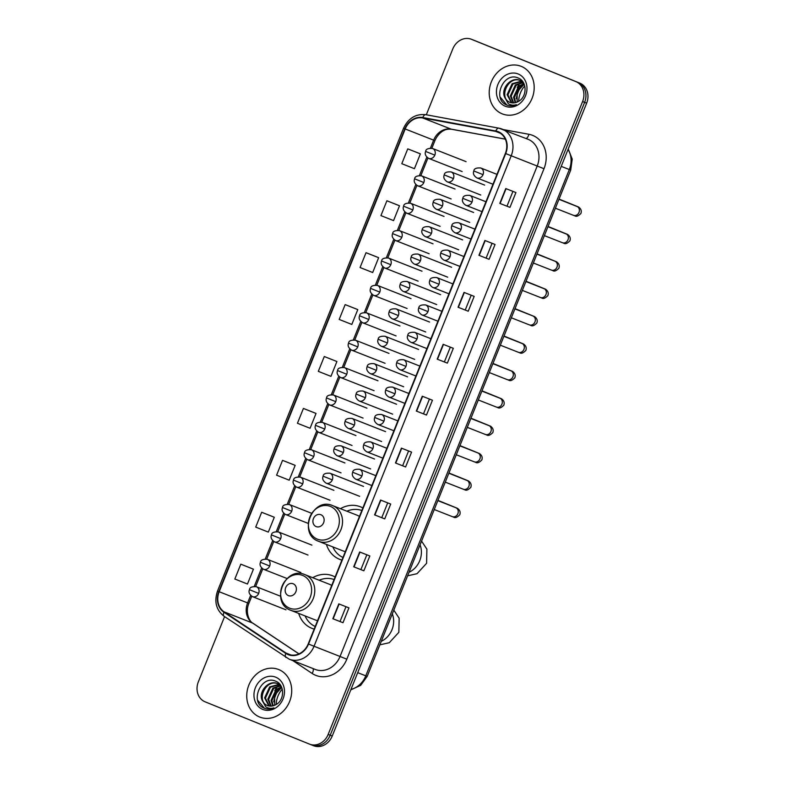 <?xml version="1.0" encoding="UTF-8"?>
<svg xmlns="http://www.w3.org/2000/svg" width="785" height="785" viewBox="0 0 785 785"><rect width="100%" height="100%" fill="white"/><g stroke="black" fill="none" stroke-linecap="round" stroke-linejoin="round"><path stroke-width="1.18" d="M335.116 576.985A28.24 24.256 -68.5 0 0 332.801 575.866A28.24 24.256 -68.5 0 0 332.604 575.788A28.24 24.256 -68.5 0 0 312.715 577.701M298.673 613.409A28.24 24.256 -68.5 0 0 311.724 628.275A28.24 24.256 -68.5 0 0 311.93 628.353A28.24 24.256 -68.5 0 0 314.167 629.099M362.866 507.954A28.24 24.256 -68.5 0 0 360.541 506.845A28.24 24.256 -68.5 0 0 360.344 506.767A28.24 24.256 -68.5 0 0 340.464 508.68M326.423 544.388A28.24 24.256 -68.5 0 0 339.473 559.254A28.24 24.256 -68.5 0 0 339.67 559.332A28.24 24.256 -68.5 0 0 341.917 560.078M311.733 744.994L313.549 745.701A15.985 13.728 -68.5 0 0 313.657 745.75A15.985 13.728 -68.5 0 0 332.232 736.026L586.65 103.159A15.985 13.728 -68.5 0 0 579.88 83.171L475.514 40.889A15.985 13.728 -68.5 0 0 475.406 40.849A15.985 13.728 -68.5 0 0 475.298 40.8M309.702 744.2L311.517 744.906A15.985 13.728 -68.5 0 0 311.625 744.955A15.985 13.728 -68.5 0 0 330.2 735.231L584.619 102.364A15.985 13.728 -68.5 0 0 577.848 82.376L473.483 40.094A15.985 13.728 -68.5 0 0 473.375 40.045A15.985 13.728 -68.5 0 0 473.267 40.006M521.25 66.362A25.581 21.97 -68.5 0 0 521.073 66.293A25.581 21.97 -68.5 0 0 491.302 81.954A25.581 21.97 -68.5 0 0 502.174 113.835A25.581 21.97 -68.5 0 0 502.351 113.903A25.581 21.97 -68.5 0 0 532.112 98.243A25.581 21.97 -68.5 0 0 521.25 66.362A25.581 21.97 -68.5 0 0 521.073 66.293A25.581 21.97 -68.5 0 0 491.302 81.954A25.581 21.97 -68.5 0 0 502.174 113.835A25.581 21.97 -68.5 0 0 502.351 113.903A25.581 21.97 -68.5 0 0 532.112 98.243A25.581 21.97 -68.5 0 0 521.25 66.362M278.763 669.566A25.581 21.97 -68.5 0 0 278.587 669.497A25.581 21.97 -68.5 0 0 248.816 685.158A25.581 21.97 -68.5 0 0 259.688 717.039A25.581 21.97 -68.5 0 0 259.864 717.107A25.581 21.97 -68.5 0 0 289.636 701.447A25.581 21.97 -68.5 0 0 278.763 669.566A25.581 21.97 -68.5 0 0 278.587 669.497A25.581 21.97 -68.5 0 0 248.816 685.158A25.581 21.97 -68.5 0 0 259.688 717.039A25.581 21.97 -68.5 0 0 259.864 717.107A25.581 21.97 -68.5 0 0 289.636 701.447A25.581 21.97 -68.5 0 0 278.763 669.566M498.161 132.125A17.054 14.65 111.5 0 1 505.373 153.438L308.211 643.916A17.054 14.65 111.5 0 1 288.389 654.288A17.054 14.65 111.5 0 1 286.015 653.041L224.127 611.858A17.054 14.65 111.5 0 1 219.172 591.733L405.197 128.975A17.054 14.65 111.5 0 1 422.683 117.946L495.708 131.409A17.054 14.65 111.5 0 1 498.043 132.076A17.054 14.65 111.5 0 1 498.161 132.125M498.318 131.723A17.476 15.013 -68.5 0 0 495.806 130.997L422.781 117.524A17.476 15.013 -68.5 0 0 404.854 128.838L218.838 591.596A17.476 15.013 -68.5 0 0 223.911 612.221L285.799 653.405A17.476 15.013 -68.5 0 0 308.544 644.053L505.717 153.575A17.476 15.013 -68.5 0 0 498.318 131.723M311.517 744.906A15.985 13.728 -68.5 0 0 311.625 744.955A15.985 13.728 -68.5 0 0 330.2 735.231L584.619 102.364A15.985 13.728 -68.5 0 0 577.848 82.376L473.483 40.094A15.985 13.728 -68.5 0 0 473.375 40.045L475.406 40.849M342.996 622.711L332.84 618.717L342.996 622.711L348.962 607.875L338.806 603.881L332.84 618.717M363.867 570.793L353.711 566.799L363.867 570.793L369.833 555.966L359.677 551.973L353.711 566.799M384.738 518.885L374.582 514.881L384.738 518.885L390.704 504.048L380.548 500.055L374.582 514.881M405.609 466.967L395.454 462.973L405.609 466.967L411.575 452.131L401.42 448.137L395.454 462.973M512.929 191.383L506.982 206.19L499.8 203.393L509.956 207.387L515.922 192.56L505.766 188.567L499.8 203.393M506.982 206.18L509.956 207.387M489.084 259.305L478.928 255.311L489.084 259.305L495.05 244.469L484.894 240.475L478.928 255.311M468.223 311.223L458.057 307.229L468.223 311.223L474.179 296.387L464.023 292.393L458.057 307.229M447.352 363.131L437.196 359.137L447.352 363.131L453.308 348.304L443.152 344.311L437.196 359.137M426.481 415.049L416.325 411.055L426.481 415.049L432.447 400.222L422.281 396.219L416.325 411.055M224.569 616.617L198.35 681.841A15.985 13.728 -68.5 0 0 205.12 701.829L309.486 744.111A15.985 13.728 -68.5 0 0 309.594 744.151A15.985 13.728 -68.5 0 0 328.169 734.426L582.588 101.559A15.985 13.728 -68.5 0 0 575.817 81.571L471.451 39.299A15.985 13.728 -68.5 0 0 471.343 39.25A15.985 13.728 -68.5 0 0 452.768 48.974L426.314 114.777M292.697 464.347L282.541 460.353L276.585 475.19L289.204 480.185L295.17 465.358L292.599 464.308M271.836 516.265L261.67 512.271L255.714 527.098L268.333 532.102L274.299 517.266L271.728 516.226M250.964 568.183L240.809 564.179L234.843 579.016L247.471 584.02L253.427 569.184L250.857 568.134M355.311 308.603L345.155 304.609L339.189 319.436L351.817 324.44L357.783 309.604L355.212 308.564M376.182 256.685L366.026 252.691L360.06 267.528L372.689 272.523L378.645 257.696L376.074 256.646M397.053 204.777L386.897 200.774L380.931 215.61L393.56 220.614L399.516 205.778L396.945 204.738M417.914 152.859L407.758 148.865L401.802 163.692L414.421 168.696L420.387 153.86L417.816 152.82M313.568 412.439L303.412 408.435L297.446 423.272L310.075 428.267L316.041 413.44L313.47 412.39M324.284 356.527L318.317 371.354L330.946 376.358L336.912 361.522L324.284 356.527L336.912 361.522M423.507 413.842L429.454 399.045M444.369 361.934L450.325 347.127M465.24 310.016L471.196 295.209M486.111 258.098L492.067 243.301M402.636 465.76L408.583 450.953M381.765 517.678L387.712 502.871M360.894 569.586L366.84 554.789M340.023 621.504L345.979 606.707M345.155 304.609L357.783 309.604M366.026 252.691L378.645 257.696M386.897 200.774L399.516 205.778M407.758 148.865L420.387 153.86M303.412 408.435L316.041 413.44M282.541 460.353L295.17 465.358M261.67 512.271L274.299 517.266M240.809 564.179L253.427 569.184M515.215 102.707L513.547 97.193L518.581 86.232L523.938 83.681M515.745 102.57L514.361 97.517L519.385 86.546L524.135 84.132M513.204 102.923L510.329 95.927L515.353 84.966L522.898 82.229M513.694 102.913L511.133 96.241L516.167 85.28L523.242 82.553M511.359 102.747L507.1 94.661L512.134 83.701L521.466 81.159M521.888 81.257L522.594 81.454M511.81 102.825L507.905 94.975L512.939 84.015L521.829 81.395M506.649 104.984C509.808 106.22 513.056 106.112 516.402 104.68C513.4 105.582 510.672 105.219 508.229 103.6L504.647 97.163A12.04 10.342 -68.5 0 0 509.759 102.276A12.04 10.342 -68.5 0 0 509.848 102.305A12.04 10.342 -68.5 0 0 518.551 101.353C527.216 96.889 527.196 81.532 518.581 78.186C503.921 70.797 491.969 98.478 505.942 104.67L506.757 105.023M504.647 97.163C500.555 88.607 511.172 76.174 519.994 80.413L523.467 82.778M520.622 80.659L519.994 80.413M510.201 102.442C498.092 98.331 508.17 74.83 520.798 80.737L520.71 80.698M517.138 102.089L517.148 91.943L524.154 84.181M518.188 73.976A17.368 14.925 -68.5 0 0 497.876 84.495A17.368 14.925 -68.5 0 0 505.236 106.22A17.368 14.925 -68.5 0 0 525.538 95.701A17.368 14.925 -68.5 0 0 518.188 73.976M506.943 105.102L500.202 97.104M524.733 85.967A13.325 6.82 112.1 0 0 520.426 92.944A13.325 6.82 112.1 0 0 518.718 101.255M522.104 84.839A18.114 9.273 112.1 0 0 518.139 92.041A18.114 9.273 112.1 0 0 516.216 98.704M521.603 81.365A18.114 9.273 112.1 0 0 520.651 82.425M519.415 84.015A18.114 9.273 112.1 0 0 517.236 87.508M523.595 83.004A18.114 9.273 112.1 0 0 522.781 83.966M316.139 526.598A6.398 5.495 -68.5 0 0 323.616 522.731A6.398 5.495 -68.5 0 0 320.908 514.734A6.398 5.495 -68.5 0 0 313.431 518.61A6.398 5.495 -68.5 0 0 316.139 526.598M342.859 550.854A19.183 16.475 -68.5 0 0 342.986 550.903A19.183 16.475 -68.5 0 0 345.322 551.6M359.451 516.432A19.183 16.475 -68.5 0 0 357.165 515.254A19.183 16.475 -68.5 0 0 357.028 515.195A19.183 16.475 -68.5 0 0 356.9 515.146M361.836 510.515A25.316 21.744 -68.5 0 0 346.882 511.202M332.83 546.909A25.316 21.744 -68.5 0 0 342.966 557.458M288.389 595.619A6.398 5.495 -68.5 0 0 295.866 591.753A6.398 5.495 -68.5 0 0 293.158 583.755A6.398 5.495 -68.5 0 0 285.681 587.631A6.398 5.495 -68.5 0 0 288.389 595.619M315.109 619.875A19.183 16.475 -68.5 0 0 315.236 619.924A19.183 16.475 -68.5 0 0 317.572 620.621M331.712 585.453A19.183 16.475 -68.5 0 0 329.415 584.276A19.183 16.475 -68.5 0 0 329.288 584.226A19.183 16.475 -68.5 0 0 329.15 584.168M334.086 579.536A25.316 21.744 -68.5 0 0 319.132 580.233M305.09 615.931A25.316 21.744 -68.5 0 0 315.217 626.479M282.247 689.171A13.325 6.82 112.1 0 0 277.939 696.148A13.325 6.82 112.1 0 0 276.232 704.459M279.617 688.043A18.114 9.273 112.1 0 0 275.653 695.245A18.114 9.273 112.1 0 0 273.729 701.908M279.117 684.569A18.114 9.273 112.1 0 0 278.165 685.629M276.928 687.218A18.114 9.273 112.1 0 0 274.75 690.712M281.108 686.208A18.114 9.273 112.1 0 0 280.294 687.169M272.729 705.911L271.07 700.397L276.094 689.436L281.452 686.885M273.259 705.774L271.875 700.72L276.899 689.75L281.648 687.336M270.717 706.127L267.842 699.131L272.866 688.17L280.412 685.433M271.208 706.117L268.647 699.445L273.68 688.484L280.755 685.756M268.872 705.951L264.614 697.865L269.647 686.904L278.979 684.363M279.401 684.461L280.108 684.657M269.324 706.029L265.418 698.179L270.452 687.218L279.342 684.598M264.162 708.188C267.322 709.424 270.57 709.316 273.916 707.884C270.913 708.786 268.185 708.423 265.742 706.804L262.161 700.367A12.04 10.342 -68.5 0 0 267.273 705.48A12.04 10.342 -68.5 0 0 267.361 705.509A12.04 10.342 -68.5 0 0 276.065 704.557C284.729 700.092 284.71 684.736 276.094 681.39C261.434 674.001 249.483 701.682 263.456 707.874L264.27 708.227M262.161 700.367C258.069 691.811 268.686 679.378 277.507 683.617L280.981 685.982M278.135 683.863L277.507 683.617M267.714 705.646C255.606 701.535 265.683 678.034 278.312 683.941L278.224 683.902M274.652 705.293L274.662 695.147L281.668 687.385M275.702 677.18A17.368 14.925 -68.5 0 0 255.4 687.699A17.368 14.925 -68.5 0 0 262.749 709.424A17.368 14.925 -68.5 0 0 283.051 698.905A17.368 14.925 -68.5 0 0 275.702 677.18M264.466 708.306L257.715 700.308M350.983 689.397A21.313 18.31 -68.5 0 0 365.781 675.836L569.311 169.54A21.313 18.31 -68.5 0 0 568.036 149.464M561.236 166.371L570.715 170.08L367.184 676.376L360.678 685.344L350.797 689.868M475.514 40.889L471.451 39.299M579.88 83.171L575.817 81.571M586.65 103.159L582.588 101.559M332.232 736.026L328.169 734.426M367.184 676.376L357.705 672.666M503.362 129.584L528.884 134.284A26.641 22.883 111.5 0 1 543.995 168.716L346.823 659.194L340.042 656.476L537.215 165.998A21.313 18.31 -68.5 0 0 528.187 139.347A21.313 18.31 -68.5 0 0 528.04 139.288A21.313 18.31 -68.5 0 0 527.893 139.23M346.823 659.194A26.641 22.883 111.5 0 1 315.678 675.326A26.641 22.883 111.5 0 1 312.145 673.452L292.874 660.627M315.119 669.379A21.313 18.31 -68.5 0 0 315.266 669.438A21.313 18.31 -68.5 0 0 340.042 656.476L314.039 646.251A21.313 18.31 111.5 0 1 289.272 659.214L315.266 669.438M528.04 139.288L498.867 128.161A5.328 2.689 100.4 0 1 499.123 128.23A21.313 18.31 111.5 0 1 502.037 129.064A21.313 18.31 111.5 0 1 502.194 129.123A21.313 18.31 111.5 0 1 511.212 155.773L505.717 153.575M426.098 114.767A5.328 2.689 100.4 0 0 425.843 114.698L498.867 128.161A5.328 2.689 100.4 0 0 495.806 130.997M422.781 117.524A5.328 2.689 100.4 0 1 425.843 114.698C415.756 113.668 408.328 118.201 403.539 128.298L404.854 128.838M218.838 591.596L217.514 591.046C213.981 601.634 216.189 610.063 224.157 616.333L289.272 659.214M223.911 612.221A5.328 2.679 123.6 0 0 224.157 616.333M285.799 653.405A5.328 2.679 123.6 0 0 286.034 657.526M308.544 644.053L314.039 646.251L511.212 155.773L543.995 168.716M528.884 134.284A5.328 2.689 -79.6 0 1 526.029 138.503M313.038 668.555A5.328 2.679 -56.4 0 1 312.145 673.452M219.172 591.733L247.609 602.919A17.054 14.65 -68.5 0 0 252.564 623.045L298.918 653.885M224.127 611.858L252.564 623.045A9.597 4.828 -56.4 0 1 253.035 623.28L298.977 653.856M286.015 653.041L290.98 654.994M495.708 131.409L500.212 133.175M422.683 117.946L451.12 129.132A17.054 14.65 -68.5 0 0 433.634 140.162L430.455 148.09M505.295 139.112L451.12 129.132A9.597 4.847 -79.6 0 0 451.581 129.26C448.137 128.985 445.537 129.417 443.79 130.555C443.289 130.614 437.942 133.509 434.9 140.652L431.848 148.237M405.197 128.975L434.9 140.652M426.804 157.167L419.435 175.487M415.795 184.554L408.426 202.873M404.785 211.95L397.416 230.27M393.766 239.337L386.406 257.657M382.756 266.733L375.397 285.053M371.747 294.12L364.387 312.44M360.737 321.516L353.368 339.836M349.727 348.903L342.358 367.223M338.718 376.3L331.349 394.62M327.698 403.686L320.339 422.006M316.689 431.083L309.329 449.403M305.679 458.469L298.32 476.789M294.669 485.866L287.3 504.186M283.66 513.253L276.291 531.573M272.64 540.649L265.281 558.959M261.631 568.036L254.271 586.356M250.621 595.432L247.609 602.919L248.874 603.4C244.891 612.545 249.63 621.995 253.035 623.28M416.619 411.173L422.585 396.337M437.49 359.255L443.456 344.429M458.361 307.347L464.327 292.511M479.233 255.429L485.199 240.593M500.104 203.511L506.06 188.685M395.758 463.091L401.714 448.255M374.887 514.999L380.843 500.173M354.015 566.917L359.981 552.09M333.144 618.835L339.11 603.999M420.063 544.849A19.988 17.162 111.5 0 1 419.749 560.667A19.988 17.162 111.5 0 1 409.034 572.275M317.297 539.128A17.623 15.141 -68.5 0 0 337.903 528.452A17.623 15.141 -68.5 0 0 330.446 506.423A17.623 15.141 -68.5 0 0 309.839 517.089A17.623 15.141 -68.5 0 0 317.297 539.128M318.514 541.277A19.183 16.475 -68.5 0 0 318.651 541.336A19.183 16.475 -68.5 0 0 340.975 529.59A19.183 16.475 -68.5 0 0 332.82 505.677A19.183 16.475 -68.5 0 0 332.693 505.628C312.479 496.473 297.544 533.986 318.504 541.277L342.986 550.903M392.314 613.87A19.988 17.162 111.5 0 1 392 629.688A19.988 17.162 111.5 0 1 381.294 641.296M289.557 608.149A17.623 15.141 -68.5 0 0 310.153 597.483A17.623 15.141 -68.5 0 0 302.696 575.444A17.623 15.141 -68.5 0 0 282.1 586.11A17.623 15.141 -68.5 0 0 289.557 608.149M290.764 610.298A19.183 16.475 -68.5 0 0 290.901 610.357A19.183 16.475 -68.5 0 0 313.225 598.612A19.183 16.475 -68.5 0 0 305.08 574.698A19.183 16.475 -68.5 0 0 304.943 574.649C284.729 565.494 269.795 603.017 290.754 610.298L315.236 619.924M483.03 174.662A5.328 4.573 -68.5 0 0 480.773 168A5.328 4.573 -68.5 0 0 480.734 167.98C476.299 167.686 473.993 168.667 473.846 170.953L483.03 174.662A5.328 4.573 -68.5 0 1 476.838 177.901C473.738 175.752 472.737 173.436 473.846 170.953M573.393 215.306A4.798 4.121 -68.5 0 0 573.423 215.316A4.798 4.121 -68.5 0 0 578.879 212.676A4.798 4.121 -68.5 0 0 576.965 206.406A4.798 4.121 -68.5 0 0 576.936 206.396A4.798 4.121 -68.5 0 0 576.896 206.376M573.079 204.875A4.798 2.453 -67.9 0 1 573.57 204.973L578.545 207.014C581.008 208.731 581.793 210.88 580.91 213.461C576.043 218.338 575.042 215.433 573.423 215.316L555.387 208.221M476.799 177.891A5.328 4.573 -68.5 0 0 476.838 177.901L492.99 184.259M472.021 202.049A5.328 4.573 -68.5 0 0 469.764 195.386A5.328 4.573 -68.5 0 0 469.724 195.377C465.279 195.072 462.983 196.064 462.836 198.35L472.021 202.049A5.328 4.573 -68.5 0 1 465.829 205.297C462.728 203.138 461.727 200.823 462.836 198.35M562.374 242.693A4.798 4.121 -68.5 0 0 562.413 242.712A4.798 4.121 -68.5 0 0 567.869 240.073A4.798 4.121 -68.5 0 0 565.956 233.793A4.798 4.121 -68.5 0 0 565.926 233.783A4.798 4.121 -68.5 0 0 565.887 233.773M562.07 232.272A4.798 2.453 -67.9 0 1 562.56 232.36L567.535 234.411C569.998 236.118 570.783 238.267 569.9 240.848C565.033 245.725 564.032 242.82 562.413 242.712L544.368 235.618M465.79 205.277A5.328 4.573 -68.5 0 0 465.829 205.297L481.98 211.646M461.011 229.446A5.328 4.573 -68.5 0 0 458.754 222.783A5.328 4.573 -68.5 0 0 458.715 222.763C454.27 222.459 451.974 223.45 451.817 225.737L461.011 229.446A5.328 4.573 -68.5 0 1 454.809 232.684C451.718 230.535 450.718 228.219 451.817 225.737M551.364 270.089A4.798 4.121 -68.5 0 0 551.404 270.099A4.798 4.121 -68.5 0 0 556.85 267.459A4.798 4.121 -68.5 0 0 554.946 261.189A4.798 4.121 -68.5 0 0 554.907 261.179A4.798 4.121 -68.5 0 0 554.877 261.16L555.505 261.474M551.06 259.658A4.798 2.453 -67.9 0 1 551.551 259.757L556.526 261.798C558.989 263.515 559.774 265.664 558.891 268.244C554.014 273.121 553.023 270.217 551.404 270.099L533.358 263.004M454.78 232.674A5.328 4.573 -68.5 0 0 454.809 232.684L470.971 239.042M449.991 256.832A5.328 4.573 -68.5 0 0 447.744 250.17A5.328 4.573 -68.5 0 0 447.705 250.16C443.26 249.856 440.964 250.847 440.807 253.133L449.991 256.832A5.328 4.573 -68.5 0 1 443.8 260.08C440.709 257.922 439.708 255.606 440.807 253.133M540.355 297.476A4.798 4.121 -68.5 0 0 540.384 297.495A4.798 4.121 -68.5 0 0 545.84 294.856A4.798 4.121 -68.5 0 0 543.936 288.576A4.798 4.121 -68.5 0 0 543.897 288.566A4.798 4.121 -68.5 0 0 543.868 288.556M540.041 287.055A4.798 2.453 -67.9 0 1 540.541 287.143L545.516 289.194C547.969 290.901 548.764 293.05 547.881 295.631C543.004 300.508 542.013 297.603 540.384 297.495L522.349 290.401M443.77 260.061A5.328 4.573 -68.5 0 0 443.8 260.08L459.961 266.429M438.982 284.229A5.328 4.573 -68.5 0 0 436.725 277.566A5.328 4.573 -68.5 0 0 436.695 277.547C432.25 277.242 429.954 278.233 429.797 280.52L438.982 284.229A5.328 4.573 -68.5 0 1 432.79 287.467C429.689 285.318 428.698 283.002 429.797 280.52M529.345 324.872A4.798 4.121 -68.5 0 0 529.375 324.882A4.798 4.121 -68.5 0 0 534.83 322.242A4.798 4.121 -68.5 0 0 532.917 315.972A4.798 4.121 -68.5 0 0 532.887 315.962A4.798 4.121 -68.5 0 0 532.858 315.943L533.476 316.257M529.031 314.442A4.798 2.453 -67.9 0 1 529.532 314.54L534.506 316.581C536.96 318.298 537.754 320.447 536.861 323.027C531.994 327.904 531.003 325 529.375 324.882L511.339 317.788M432.751 287.457A5.328 4.573 -68.5 0 0 432.79 287.467L448.941 293.825M427.972 311.616A5.328 4.573 -68.5 0 0 425.715 304.953A5.328 4.573 -68.5 0 0 425.686 304.943C421.241 304.639 418.935 305.63 418.788 307.916L427.972 311.616A5.328 4.573 -68.5 0 1 421.78 314.863C418.68 312.705 417.689 310.389 418.788 307.916M500.33 345.184L518.365 352.279A4.798 4.121 -68.5 0 0 518.365 352.279A4.798 4.121 -68.5 0 0 523.821 349.639A4.798 4.121 -68.5 0 0 521.907 343.359A4.798 4.121 -68.5 0 0 521.878 343.349A4.798 4.121 -68.5 0 0 521.839 343.339M518.021 341.828A4.798 2.453 -67.9 0 1 518.512 341.926L523.487 343.977C525.95 345.685 526.735 347.834 525.852 350.414C520.985 355.291 519.994 352.387 518.365 352.279M421.741 314.844A5.328 4.573 -68.5 0 0 421.78 314.863L437.932 321.212M416.963 339.012A5.328 4.573 -68.5 0 0 414.706 332.349A5.328 4.573 -68.5 0 0 414.666 332.33C410.231 332.026 407.925 333.017 407.778 335.303L416.963 339.012A5.328 4.573 -68.5 0 1 410.771 342.25A5.328 4.573 -68.5 0 0 410.771 342.25C407.67 340.101 406.669 337.786 407.778 335.303M507.326 379.655A4.798 4.121 -68.5 0 0 507.355 379.665A4.798 4.121 -68.5 0 0 512.811 377.026A4.798 4.121 -68.5 0 0 510.898 370.755A4.798 4.121 -68.5 0 0 510.868 370.736A4.798 4.121 -68.5 0 0 510.829 370.726M507.012 369.225A4.798 2.453 -67.9 0 1 507.502 369.323L512.477 371.364C514.94 373.081 515.725 375.23 514.842 377.811C509.975 382.688 508.974 379.783 507.355 379.665L489.32 372.571M405.953 366.399A5.328 4.573 -68.5 0 0 403.696 359.736A5.328 4.573 -68.5 0 0 403.657 359.726C399.212 359.422 396.916 360.413 396.768 362.699L405.953 366.399A5.328 4.573 -68.5 0 1 399.761 369.647C396.661 367.488 395.66 365.172 396.768 362.699M496.306 407.042A4.798 4.121 -68.5 0 0 496.346 407.062A4.798 4.121 -68.5 0 0 501.801 404.422A4.798 4.121 -68.5 0 0 499.888 398.142A4.798 4.121 -68.5 0 0 499.859 398.132A4.798 4.121 -68.5 0 0 499.819 398.123M496.002 396.611A4.798 2.453 -67.9 0 1 496.493 396.71L501.468 398.76C503.931 400.468 504.716 402.617 503.833 405.197C498.956 410.074 497.965 407.17 496.346 407.062L478.3 399.967M399.722 369.627A5.328 4.573 -68.5 0 0 399.761 369.647L415.913 375.995M394.943 393.795A5.328 4.573 -68.5 0 0 392.686 387.133A5.328 4.573 -68.5 0 0 392.647 387.113C388.202 386.809 385.906 387.8 385.749 390.086L394.943 393.795A5.328 4.573 -68.5 0 1 388.742 397.033A5.328 4.573 -68.5 0 0 388.742 397.033C385.651 394.884 384.65 392.569 385.749 390.086M485.297 434.439A4.798 4.121 -68.5 0 0 485.336 434.448A4.798 4.121 -68.5 0 0 490.782 431.809A4.798 4.121 -68.5 0 0 488.878 425.539A4.798 4.121 -68.5 0 0 488.839 425.519A4.798 4.121 -68.5 0 0 488.81 425.509M484.993 424.008A4.798 2.453 -67.9 0 1 485.483 424.106L490.458 426.147C492.921 427.864 493.706 430.013 492.823 432.594C487.946 437.471 486.955 434.566 485.336 434.448L467.291 427.354M383.924 421.182A5.328 4.573 -68.5 0 0 381.677 414.519A5.328 4.573 -68.5 0 0 381.638 414.509C377.192 414.205 374.896 415.196 374.739 417.483L383.924 421.182A5.328 4.573 -68.5 0 1 377.732 424.43C374.641 422.271 373.64 419.955 374.739 417.483M474.287 461.825A4.798 4.121 -68.5 0 0 474.317 461.845A4.798 4.121 -68.5 0 0 479.772 459.205A4.798 4.121 -68.5 0 0 477.869 452.925A4.798 4.121 -68.5 0 0 477.829 452.916A4.798 4.121 -68.5 0 0 477.8 452.906L478.428 453.21M473.973 451.395A4.798 2.453 -67.9 0 1 474.474 451.493L479.449 453.544C481.902 455.251 482.697 457.4 481.813 459.981C476.937 464.857 475.945 461.953 474.317 461.845L456.281 454.75M377.703 424.41A5.328 4.573 -68.5 0 0 377.732 424.43L393.893 430.779M372.914 448.578A5.328 4.573 -68.5 0 0 370.657 441.916A5.328 4.573 -68.5 0 0 370.628 441.896C366.183 441.592 363.887 442.583 363.73 444.869L372.914 448.578A5.328 4.573 -68.5 0 1 366.723 451.817C363.622 449.668 362.631 447.352 363.73 444.869M463.278 489.222A4.798 4.121 -68.5 0 0 463.307 489.232A4.798 4.121 -68.5 0 0 468.763 486.592A4.798 4.121 -68.5 0 0 466.849 480.322A4.798 4.121 -68.5 0 0 466.82 480.302A4.798 4.121 -68.5 0 0 466.79 480.292M462.964 478.791A4.798 2.453 -67.9 0 1 463.464 478.889L468.439 480.93C470.892 482.647 471.687 484.796 470.794 487.377C465.927 492.254 464.936 489.349 463.307 489.232L445.272 482.137M366.683 451.797A5.328 4.573 -68.5 0 0 366.723 451.817L382.874 458.165M361.905 475.965A5.328 4.573 -68.5 0 0 359.648 469.302A5.328 4.573 -68.5 0 0 359.618 469.293C355.173 468.988 352.867 469.979 352.72 472.266L361.905 475.965A5.328 4.573 -68.5 0 1 355.713 479.203C352.612 477.054 351.621 474.739 352.72 472.266M452.268 516.609A4.798 4.121 -68.5 0 0 452.297 516.628A4.798 4.121 -68.5 0 0 457.753 513.989A4.798 4.121 -68.5 0 0 455.84 507.709A4.798 4.121 -68.5 0 0 455.81 507.699A4.798 4.121 -68.5 0 0 455.771 507.689L456.399 507.993M451.954 506.178A4.798 2.453 -67.9 0 1 452.445 506.276L457.42 508.317C459.882 510.034 460.667 512.183 459.784 514.764C454.917 519.641 453.926 516.736 452.297 516.628L434.262 509.534M355.674 479.193A5.328 4.573 -68.5 0 0 355.713 479.203L371.864 485.562M453.426 178.597A5.328 4.573 -68.5 0 0 451.169 171.935A5.328 4.573 -68.5 0 0 451.13 171.915C446.694 171.611 444.388 172.602 444.241 174.888L453.426 178.597A5.328 4.573 -68.5 0 1 447.234 181.835C444.133 179.686 443.142 177.371 444.241 174.888M447.195 181.826A5.328 4.573 -68.5 0 0 447.234 181.835L480.754 195.023M442.416 205.984A5.328 4.573 -68.5 0 0 440.159 199.321A5.328 4.573 -68.5 0 0 440.12 199.311C435.685 199.007 433.379 199.998 433.232 202.285L442.416 205.984A5.328 4.573 -68.5 0 1 436.224 209.232C433.124 207.073 432.123 204.757 433.232 202.285M436.185 209.212A5.328 4.573 -68.5 0 0 436.224 209.232L469.744 222.41M431.407 233.38A5.328 4.573 -68.5 0 0 429.15 226.718A5.328 4.573 -68.5 0 0 429.11 226.698C424.665 226.394 422.369 227.385 422.212 229.671L431.407 233.38A5.328 4.573 -68.5 0 1 425.215 236.619C422.114 234.47 421.113 232.154 422.212 229.671M425.176 236.609A5.328 4.573 -68.5 0 0 425.215 236.619L458.725 249.807M420.397 260.767A5.328 4.573 -68.5 0 0 418.14 254.104A5.328 4.573 -68.5 0 0 418.101 254.095C413.656 253.79 411.36 254.782 411.203 257.068L420.397 260.767A5.328 4.573 -68.5 0 1 414.195 264.015A5.328 4.573 -68.5 0 0 414.195 264.015C411.104 261.856 410.104 259.541 411.203 257.068M409.377 288.164A5.328 4.573 -68.5 0 0 407.13 281.501A5.328 4.573 -68.5 0 0 407.091 281.481C402.646 281.177 400.35 282.168 400.193 284.455L409.377 288.164A5.328 4.573 -68.5 0 1 403.186 291.402C400.095 289.253 399.094 286.937 400.193 284.455M403.147 291.392A5.328 4.573 -68.5 0 0 403.186 291.402L436.705 304.59M398.368 315.55A5.328 4.573 -68.5 0 0 396.111 308.888A5.328 4.573 -68.5 0 0 396.082 308.878C391.637 308.574 389.34 309.565 389.183 311.851L398.368 315.55A5.328 4.573 -68.5 0 1 392.176 318.798C389.075 316.64 388.084 314.324 389.183 311.851M392.137 318.779A5.328 4.573 -68.5 0 0 392.176 318.798L425.696 331.976M387.358 342.947A5.328 4.573 -68.5 0 0 385.101 336.284A5.328 4.573 -68.5 0 0 385.062 336.265C380.627 335.96 378.321 336.951 378.174 339.238L387.358 342.947A5.328 4.573 -68.5 0 1 381.167 346.185C378.066 344.036 377.075 341.72 378.174 339.238M381.127 346.165A5.328 4.573 -68.5 0 0 381.167 346.185L414.686 359.373M376.349 370.334A5.328 4.573 -68.5 0 0 374.092 363.671A5.328 4.573 -68.5 0 0 374.052 363.661C369.617 363.357 367.311 364.348 367.164 366.634L376.349 370.334A5.328 4.573 -68.5 0 1 370.157 373.572C367.056 371.423 366.055 369.107 367.164 366.634M370.118 373.562A5.328 4.573 -68.5 0 0 370.157 373.572L403.676 386.76M365.339 397.73A5.328 4.573 -68.5 0 0 363.082 391.067A5.328 4.573 -68.5 0 0 363.043 391.048C358.598 390.744 356.302 391.735 356.145 394.021L365.339 397.73A5.328 4.573 -68.5 0 1 359.147 400.968C356.047 398.819 355.046 396.503 356.145 394.021M359.108 400.949A5.328 4.573 -68.5 0 0 359.147 400.968L392.657 414.146M354.329 425.117A5.328 4.573 -68.5 0 0 352.072 418.454A5.328 4.573 -68.5 0 0 352.033 418.444C347.588 418.14 345.292 419.131 345.135 421.408L354.329 425.117A5.328 4.573 -68.5 0 1 348.128 428.355C345.037 426.206 344.036 423.89 345.135 421.408M348.098 428.345A5.328 4.573 -68.5 0 0 348.128 428.355L381.647 441.543M343.31 452.513A5.328 4.573 -68.5 0 0 341.063 445.851A5.328 4.573 -68.5 0 0 341.024 445.831C336.579 445.527 334.282 446.518 334.125 448.804L343.31 452.513A5.328 4.573 -68.5 0 1 337.118 455.751C334.027 453.593 333.026 451.287 334.125 448.804M337.079 455.732A5.328 4.573 -68.5 0 0 337.118 455.751L370.638 468.93M332.3 479.9A5.328 4.573 -68.5 0 0 330.043 473.237A5.328 4.573 -68.5 0 0 330.014 473.227C325.569 472.923 323.273 473.914 323.116 476.191L332.3 479.9A5.328 4.573 -68.5 0 1 326.109 483.138C323.008 480.989 322.017 478.673 323.116 476.191M326.069 483.128A5.328 4.573 -68.5 0 0 326.109 483.138L359.628 496.326M434.831 155.136A5.328 4.573 -68.5 0 0 432.584 148.473A5.328 4.573 -68.5 0 0 432.545 148.463C428.1 148.159 425.804 149.15 425.647 151.436L434.831 155.136A5.328 4.573 -68.5 0 1 428.639 158.384C425.548 156.225 424.548 153.909 425.647 151.436M428.6 158.364A5.328 4.573 -68.5 0 0 428.639 158.384L462.159 171.562M423.822 182.532A5.328 4.573 -68.5 0 0 421.565 175.869A5.328 4.573 -68.5 0 0 421.535 175.85C417.09 175.546 414.794 176.537 414.637 178.823L423.822 182.532A5.328 4.573 -68.5 0 1 417.63 185.77C414.529 183.621 413.538 181.306 414.637 178.823M417.591 185.76A5.328 4.573 -68.5 0 0 417.63 185.77L451.149 198.958M412.812 209.919A5.328 4.573 -68.5 0 0 410.555 203.256A5.328 4.573 -68.5 0 0 410.516 203.246C406.08 202.942 403.775 203.933 403.627 206.219L412.812 209.919A5.328 4.573 -68.5 0 1 406.62 213.167C403.519 211.008 402.528 208.692 403.627 206.219M406.581 213.147A5.328 4.573 -68.5 0 0 406.62 213.167L440.14 226.345M401.802 237.315A5.328 4.573 -68.5 0 0 399.545 230.653A5.328 4.573 -68.5 0 0 399.506 230.633C395.061 230.329 392.765 231.32 392.618 233.606L401.802 237.315A5.328 4.573 -68.5 0 1 395.611 240.553A5.328 4.573 -68.5 0 0 395.611 240.553C392.51 238.404 391.509 236.089 392.618 233.606M390.793 264.702A5.328 4.573 -68.5 0 0 388.536 258.039A5.328 4.573 -68.5 0 0 388.497 258.029C384.051 257.725 381.755 258.716 381.598 261.003L390.793 264.702A5.328 4.573 -68.5 0 1 384.601 267.94C381.5 265.791 380.499 263.475 381.598 261.003M384.562 267.93A5.328 4.573 -68.5 0 0 384.601 267.94L418.111 281.128M379.783 292.099A5.328 4.573 -68.5 0 0 377.526 285.436A5.328 4.573 -68.5 0 0 377.487 285.416C373.042 285.112 370.746 286.103 370.589 288.389L379.783 292.099A5.328 4.573 -68.5 0 1 373.582 295.337C370.491 293.188 369.49 290.872 370.589 288.389M373.552 295.317A5.328 4.573 -68.5 0 0 373.582 295.337L407.101 308.515M368.764 319.485A5.328 4.573 -68.5 0 0 366.516 312.822A5.328 4.573 -68.5 0 0 366.477 312.813C362.032 312.509 359.736 313.5 359.579 315.776L368.764 319.485A5.328 4.573 -68.5 0 1 362.572 322.723C359.481 320.574 358.48 318.259 359.579 315.776M362.533 322.713A5.328 4.573 -68.5 0 0 362.572 322.723L396.091 335.911M357.754 346.882A5.328 4.573 -68.5 0 0 355.497 340.219A5.328 4.573 -68.5 0 0 355.468 340.199C351.023 339.895 348.726 340.886 348.569 343.173L357.754 346.882A5.328 4.573 -68.5 0 1 351.562 350.12C348.462 347.961 347.47 345.655 348.569 343.173M351.523 350.1A5.328 4.573 -68.5 0 0 351.562 350.12L385.082 363.298M346.744 374.268A5.328 4.573 -68.5 0 0 344.487 367.606A5.328 4.573 -68.5 0 0 344.448 367.596C340.013 367.292 337.707 368.283 337.56 370.559L346.744 374.268A5.328 4.573 -68.5 0 1 340.553 377.507C337.452 375.358 336.461 373.042 337.56 370.559M340.513 377.497A5.328 4.573 -68.5 0 0 340.553 377.507L374.072 390.695M335.735 401.665A5.328 4.573 -68.5 0 0 333.478 395.002A5.328 4.573 -68.5 0 0 333.439 394.983C328.993 394.678 326.697 395.669 326.55 397.956L335.735 401.665A5.328 4.573 -68.5 0 1 329.543 404.903C326.442 402.744 325.441 400.428 326.55 397.956M329.504 404.883A5.328 4.573 -68.5 0 0 329.543 404.903L363.062 418.081M324.725 429.052A5.328 4.573 -68.5 0 0 322.468 422.389A5.328 4.573 -68.5 0 0 322.429 422.379C317.984 422.075 315.688 423.066 315.531 425.342L324.725 429.052A5.328 4.573 -68.5 0 1 318.533 432.29A5.328 4.573 -68.5 0 0 318.533 432.29C315.433 430.141 314.432 427.825 315.531 425.342M313.715 456.448A5.328 4.573 -68.5 0 0 311.459 449.785A5.328 4.573 -68.5 0 0 311.419 449.766C306.974 449.462 304.678 450.453 304.521 452.739L313.715 456.448A5.328 4.573 -68.5 0 1 307.514 459.686C304.423 457.527 303.422 455.212 304.521 452.739M307.485 459.667A5.328 4.573 -68.5 0 0 307.514 459.686L341.033 472.864M302.696 483.835A5.328 4.573 -68.5 0 0 300.449 477.172A5.328 4.573 -68.5 0 0 300.41 477.162C295.965 476.858 293.668 477.849 293.512 480.126L302.696 483.835A5.328 4.573 -68.5 0 1 296.504 487.073C293.413 484.924 292.412 482.608 293.512 480.126M296.465 487.063A5.328 4.573 -68.5 0 0 296.504 487.073L330.024 500.261M291.686 511.231A5.328 4.573 -68.5 0 0 289.429 504.569A5.328 4.573 -68.5 0 0 289.4 504.549C284.955 504.245 282.659 505.236 282.502 507.522L291.686 511.231A5.328 4.573 -68.5 0 1 285.495 514.469C282.394 512.311 281.403 509.995 282.502 507.522M285.455 514.45A5.328 4.573 -68.5 0 0 285.495 514.469L308.211 523.399M280.677 538.618A5.328 4.573 -68.5 0 0 278.42 531.955A5.328 4.573 -68.5 0 0 278.381 531.936C273.945 531.641 271.639 532.632 271.492 534.909L280.677 538.618A5.328 4.573 -68.5 0 1 274.485 541.856C271.384 539.707 270.393 537.391 271.492 534.909M274.446 541.846A5.328 4.573 -68.5 0 0 274.485 541.856L308.005 555.044M269.667 566.005A5.328 4.573 -68.5 0 0 267.41 559.342A5.328 4.573 -68.5 0 0 267.371 559.332C262.926 559.028 260.63 560.019 260.483 562.305L269.667 566.005A5.328 4.573 -68.5 0 1 263.475 569.253C260.375 567.094 259.374 564.778 260.483 562.305M263.436 569.233A5.328 4.573 -68.5 0 0 263.475 569.253L287.075 578.535M258.658 593.401A5.328 4.573 -68.5 0 0 256.401 586.738A5.328 4.573 -68.5 0 0 256.361 586.719C251.916 586.424 249.62 587.406 249.463 589.692L258.658 593.401A5.328 4.573 -68.5 0 1 252.466 596.639C249.365 594.49 248.364 592.175 249.463 589.692M252.427 596.629A5.328 4.573 -68.5 0 0 252.466 596.639L285.976 609.827M568.232 148.973L572.226 159.1L570.715 170.08M313.657 745.75L309.594 744.151M403.539 128.298L217.514 591.046M471.343 39.25L473.375 40.045M427.913 158.03L420.838 175.634M416.904 185.417L409.829 203.021M405.894 212.813L398.819 230.417M394.884 240.2L387.8 257.804M383.865 267.597L376.79 285.2M372.855 294.983L365.781 312.587M361.846 322.38L354.771 339.983M350.836 349.767L343.761 367.37M339.826 377.163L332.752 394.767M328.817 404.55L321.732 422.153M317.797 431.946L310.723 449.55M306.788 459.333L299.713 476.937M295.778 486.72L288.703 504.333M284.769 514.116L277.694 531.72M273.759 541.503L266.684 559.116M262.749 568.899L255.665 586.503M251.73 596.286L248.874 603.4M505.314 139.171L451.581 129.26M407.611 575.817L417.031 573.688L426.598 563.296L426.893 549.166L421.565 541.11M357.028 515.195L332.693 505.628M379.861 644.838L389.281 642.719L398.849 632.317L399.143 618.188L393.815 610.141M329.288 584.226L304.943 574.649M558.959 199.321L577.524 206.69M496.964 174.368L480.734 167.98M573.57 204.973L559.057 199.086M547.95 226.718L566.515 234.087M485.954 201.755L469.724 195.377M562.56 232.36L548.048 226.482M536.94 254.104L554.907 261.179M474.945 229.151L458.715 222.763M551.551 259.757L537.038 253.869M525.93 281.501L544.496 288.87M463.935 256.538L447.705 250.16M540.541 287.143L526.019 281.265M514.921 308.888L532.887 315.962M452.925 283.935L436.695 277.547M529.532 314.54L515.009 308.652M503.901 336.284L522.467 343.653M441.906 311.321L425.686 304.943M518.512 341.926L503.999 336.049M492.892 363.671L511.457 371.04M426.922 348.609L410.771 342.25M430.896 338.718L414.666 332.33M507.502 369.323L492.99 363.435M481.882 391.067L500.447 398.427M419.887 366.104L403.657 359.726M496.493 396.71L481.98 390.832M470.872 418.454L489.438 425.823M404.903 403.392L388.742 397.033M408.877 393.501L392.647 387.113M485.483 424.106L470.971 418.219M459.863 445.851L477.829 452.916M397.867 420.888L381.638 414.509M474.474 451.493L459.951 445.615M448.853 473.237L467.409 480.606M386.858 448.284L370.628 441.896M463.464 478.889L448.941 473.002M437.834 500.634L455.81 507.699M375.838 475.671L359.618 469.293M452.445 506.276L437.932 500.398M484.649 185.103L451.13 171.915M473.64 212.49L440.12 199.311M462.63 239.886L429.11 226.698M447.715 277.193L414.195 264.015M451.62 267.273L418.101 254.095M440.611 294.669L407.091 281.481M429.601 322.056L396.082 308.878M418.582 349.453L385.062 336.265M407.572 376.839L374.052 363.661M396.562 404.236L363.043 391.048M385.553 431.622L352.033 418.444M374.543 459.019L341.024 445.831M363.534 486.406L330.014 473.227M466.064 161.641L432.545 148.463M455.055 189.038L421.535 175.85M444.035 216.424L410.516 203.246M429.13 253.741L395.611 240.553M433.026 243.821L399.506 230.633M422.016 271.208L388.497 258.029M411.006 298.604L377.487 285.416M399.997 325.991L366.477 312.813M388.987 353.387L355.468 340.199M377.968 380.774L344.448 367.596M366.958 408.171L333.439 394.983M352.043 445.478L318.533 432.29M355.948 435.557L322.429 422.379M344.939 462.954L311.419 449.766M333.929 490.34L300.41 477.162M311.635 513.292L289.4 504.549M311.9 545.124L278.381 531.936M300.89 572.51L267.371 559.332M280.549 596.237L256.361 586.719"/></g></svg>

